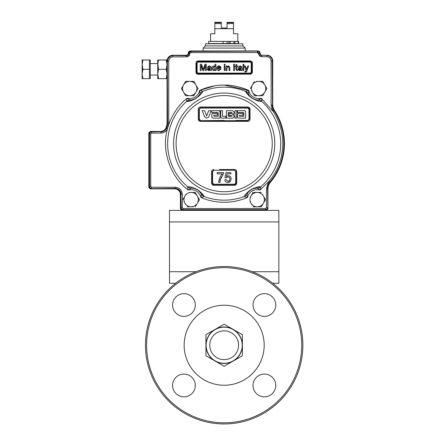 <?xml version="1.0" encoding="UTF-8"?>
<svg xmlns="http://www.w3.org/2000/svg" width="445" height="445" viewBox="0 0 445 445"><rect width="100%" height="100%" fill="white"/><g stroke="black" fill="none" stroke-linecap="round" stroke-linejoin="round"><path stroke-width="0.67" d="M233.28 361.017A18.223 18.223 0 0 0 233.28 329.45A18.223 18.223 0 0 0 205.94 345.237A18.223 18.223 0 0 0 233.28 361.017M242.208 345.237A18.045 18.045 0 0 1 224.169 363.276A18.045 18.045 0 0 1 206.124 345.237A18.045 18.045 0 0 1 224.169 327.192A18.045 18.045 0 0 1 242.208 345.237M238.565 345.237A14.396 14.396 0 0 1 224.169 359.632A14.396 14.396 0 0 1 209.767 345.237A14.396 14.396 0 0 1 224.169 330.841A14.396 14.396 0 0 1 238.565 345.237M184.147 345.237A40.022 40.022 0 0 1 224.169 305.214A40.022 40.022 0 0 1 264.185 345.237A40.022 40.022 0 0 1 224.169 385.253A40.022 40.022 0 0 1 184.147 345.237M172.577 385.453A11.37 11.37 0 0 0 183.946 396.829A11.37 11.37 0 0 0 195.316 385.453A11.37 11.37 0 0 0 183.946 374.084A11.37 11.37 0 0 0 172.577 385.453M253.016 385.453A11.37 11.37 0 0 0 264.386 396.829A11.37 11.37 0 0 0 275.761 385.453A11.37 11.37 0 0 0 264.386 374.084A11.37 11.37 0 0 0 253.016 385.453M253.016 305.014A11.37 11.37 0 0 0 264.386 316.384A11.37 11.37 0 0 0 275.761 305.014A11.37 11.37 0 0 0 264.386 293.644A11.37 11.37 0 0 0 253.016 305.014M172.577 305.014A11.37 11.37 0 0 0 183.946 316.384A11.37 11.37 0 0 0 195.316 305.014A11.37 11.37 0 0 0 183.946 293.644A11.37 11.37 0 0 0 172.577 305.014M145.459 345.237A78.709 78.709 0 0 1 224.169 266.527A78.709 78.709 0 0 1 302.878 345.237A78.709 78.709 0 0 1 224.169 423.946A78.709 78.709 0 0 1 145.459 345.237A78.709 78.709 0 0 1 224.169 266.527A78.709 78.709 0 0 1 302.878 345.237M242.392 355.755L242.392 334.712L224.169 324.194L205.94 334.712L205.94 355.755L224.169 366.28L242.392 355.755M272.707 283.27L278.843 283.27L278.843 210.374L169.495 210.374L169.495 283.27L175.63 283.27M188.241 189.987C172.215 178.712 160.601 152.229 167.47 128.694L167.743 127.849L166.658 127.548A59.719 59.719 0 0 1 167.142 125.918L168.216 126.252L168.51 125.212L167.387 124.973L166.892 125.84A10.046 10.046 0 0 0 167.342 122.859L167.342 61.21A5.741 5.741 0 0 1 173.083 55.469L186.355 55.469C187.657 55.336 188.374 54.618 188.508 53.317L188.769 53.578L188.508 53.317C188.647 52.02 189.364 51.303 190.66 51.164L257.677 51.164C258.945 51.292 259.658 51.987 259.83 53.244C259.997 54.507 260.714 55.202 261.977 55.325L266.789 55.325A5.741 5.741 0 0 1 272.524 61.065L272.524 105.014A10.046 10.046 0 0 0 274.192 110.555A59.98 59.98 0 0 1 270.198 182.105A10.046 10.046 0 0 0 267.862 188.547L267.862 207.793L267.601 188.547L266.455 188.547L268.463 182.066L269.409 182.717L269.998 181.938L269.136 181.215L260.091 189.987C260.681 188.118 260.826 187.089 260.536 186.906A5.023 4.934 115.8 0 1 257.299 188.129L260.091 189.987C253.695 188.858 249.439 191.361 247.337 197.513L247.086 194.098A5.023 4.856 26.8 0 1 244.461 196.306L244.427 196.406C244.444 196.751 245.417 197.118 247.337 197.513C239.938 200.678 232.212 202.269 224.169 202.286C216.12 202.269 208.399 200.678 200.995 197.513C198.893 191.367 194.643 188.858 188.241 189.987C187.657 188.118 187.506 187.089 187.801 186.906C187.506 187.089 187.657 188.118 188.241 189.987L191.161 188.118C191.929 187.718 193.909 188.207 197.096 189.587C199.85 191.728 201.235 193.236 201.246 194.098A5.023 4.856 -26.8 0 0 203.871 196.306L202.036 193.658M148.83 183.112L148.83 186.7A2.153 2.153 0 0 0 150.983 188.852L174.662 188.852A5.741 5.741 0 0 1 180.403 194.593L180.403 208.221A2.153 2.153 0 0 0 182.55 210.374L265.782 210.374A2.153 2.153 0 0 0 267.935 208.221L267.935 188.908A10.046 10.046 0 0 1 270.293 182.444A60.27 60.27 0 0 0 274.409 110.366A10.046 10.046 0 0 1 272.74 104.82L272.74 60.993A5.741 5.741 0 0 0 267 55.252L262.194 55.252A2.153 2.153 0 0 1 260.041 53.1A2.153 2.153 0 0 0 257.889 50.947L190.443 50.947A2.153 2.153 0 0 0 188.291 53.1A2.153 2.153 0 0 1 186.138 55.252L172.793 55.252A5.741 5.741 0 0 0 167.053 60.993L167.053 122.814A10.046 10.046 0 0 1 166.602 125.79A60.27 60.27 0 0 0 166.169 127.27A5.741 5.741 0 0 1 160.639 131.453L150.983 131.453A2.153 2.153 0 0 0 148.83 133.606L148.83 183.112M167.342 61.21L167.604 122.859L168.75 122.859L168.51 125.212C172.677 113.686 178.868 104.697 187.067 98.245C186.527 100.131 186.411 101.16 186.705 101.332A5.023 4.928 -65.8 0 1 189.909 100.03L187.067 98.245L189.726 98.601C194.96 98.217 198.253 95.48 199.61 90.402L199.972 93.739A5.023 4.928 1.8 0 1 202.547 91.436L202.514 91.537C202.369 92.883 200.172 95.208 195.917 98.506C191.111 100.859 188.074 101.805 186.817 101.349L190.009 100.937M191.222 100.626L192.218 100.297M192.935 100.025L193.731 99.68M194.676 99.218L195.477 98.768M198.659 96.443L199.165 95.97M199.911 95.202L200.717 94.262M245.79 91.436A56.515 56.515 0 0 0 202.547 91.436C202.519 91.091 201.541 90.747 199.61 90.402C215.981 83.26 232.351 83.26 248.722 90.402C246.791 90.747 245.818 91.091 245.79 91.436A5.023 4.928 -1.8 0 1 248.36 93.739L248.388 93.806A11.492 11.492 0 0 0 258.356 100.036C257.577 100.425 255.597 99.886 252.415 98.417C249.723 96.203 248.382 94.668 248.388 93.806C248.382 94.668 249.723 96.203 252.415 98.417C255.597 99.886 257.577 100.425 258.356 100.036L258.428 100.03A5.023 4.928 65.8 0 1 261.627 101.332C261.927 101.16 261.805 100.131 261.265 98.245L258.356 100.036A5.023 4.856 89.4 0 1 261.521 101.349L261.521 101.349C260.247 101.81 257.199 100.854 252.365 98.473C248.143 95.186 245.963 92.872 245.824 91.537L247.592 94.229M248.405 95.18L249.133 95.931M249.695 96.459L250.351 97.027M251.186 97.672L251.937 98.195M255.419 100.03L256.07 100.281M257.088 100.615L258.289 100.932M198.298 114.081L198.298 109.22M230.944 113.492L232.346 113.33M230.121 115.305L230.121 116.295L231.973 116.295L231.973 115.305L229.092 115.305L229.092 113.492L231.973 113.492L231.973 112.507L230.532 112.507L230.121 113.492M228.307 116.295L228.307 112.507M235.555 118.109L234.982 118.109L234.982 110.694L236.796 110.694L236.796 118.109L234.982 118.109L236.796 118.109M235.828 120.417L247.832 120.417L248.978 119.271L247.832 120.417L247.882 121.374C249.189 121.246 249.906 120.528 250.034 119.216L250.034 109.159C249.912 107.851 249.194 107.128 247.882 107L200.456 107C199.143 107.128 198.426 107.846 198.298 109.159L198.298 119.216C198.426 120.523 199.143 121.246 200.456 121.374L247.882 121.374M220.687 117.118L220.687 110.694L220.687 117.118L221.677 118.109L224.169 118.109M248.978 113.408L248.978 111.6M251.414 90.441L254.462 95.72L262.75 95.72L266.894 88.544L262.75 81.374L258.606 81.374A7.176 7.176 0 0 1 264.82 92.132A7.176 7.176 0 0 1 258.606 95.72L258.606 95.72A7.176 7.176 0 0 1 252.393 84.956A7.176 7.176 0 0 1 258.606 81.374L256.654 81.374M203.143 48.082L205.295 45.93L243.037 45.93L245.189 48.082L203.143 48.082L203.143 50.947M242.82 45.93L242.82 43.777L205.512 43.777L205.512 45.93M238.453 41.407L227.111 41.407L227.111 43.56L208.594 43.56L208.594 41.407L227.111 41.407M227.111 43.56L234.02 43.56L234.02 41.407M237.797 41.407L237.797 33.731L233.497 33.731L233.497 23.568L233.497 28.708L214.84 28.708L214.84 33.731L210.535 33.731L210.535 41.407M233.497 23.568L233.497 22.678L233.497 23.568L227.039 23.568L227.039 22.678L227.039 27.991L221.298 27.991L221.298 22.25L221.298 23.568L214.84 23.568L214.84 22.678L214.84 28.708L214.84 23.568M227.039 26.522L227.039 27.991M193.987 81.574L198.014 88.544L193.87 81.374L189.726 81.374A7.176 7.176 0 0 1 195.939 92.132A7.176 7.176 0 0 1 182.55 88.544A7.176 7.176 0 0 1 189.726 81.374L185.587 81.374L181.443 88.544L185.587 95.72L193.87 95.72L198.014 88.544L193.87 95.72M220.153 67.723L217.583 67.723L218.89 66.6L219.858 66.984L220.153 67.723M203.549 68.591L204.939 64.269L206.258 64.269L206.258 70.538L205.373 70.538L205.373 65.237L203.699 70.538L202.775 70.538L201.112 65.237L201.112 70.538L200.228 70.538L200.228 64.269L201.557 64.269L203.243 69.587L203.515 68.702M215.091 68.313L213.939 69.893L212.76 68.252L213.906 66.6L215.091 68.313L213.939 69.893M212.02 68.925L211.959 68.252C211.948 69.604 212.582 70.393 213.856 70.616L215.091 69.843L215.091 70.538L215.892 70.538L215.892 64.269L215.091 64.269L215.091 66.589L213.85 65.877C212.56 66.088 211.926 66.878 211.959 68.252L211.965 68.018M212.76 68.252L213.906 66.6M225.053 65.96L225.053 70.538L225.053 65.96L224.247 65.96L224.247 70.538L225.053 70.538L224.247 70.538L224.247 65.96M226.978 66.6L226.978 65.96L226.978 66.6L228.374 65.877L229.831 66.984L229.87 70.538L229.069 70.538L229.069 67.801L228.152 66.6L229.069 67.801M226.978 65.96L226.177 65.96L226.177 70.538L226.978 70.538L226.978 68.079L228.152 66.6L226.978 68.079M236.779 69.281L236.779 66.683L237.502 66.683L237.502 65.96L236.779 65.96L236.779 64.386L235.972 64.842L235.972 65.96L235.411 65.96L235.411 66.683L235.972 66.683L235.972 69.253L237.018 70.616L237.58 70.549L237.502 69.876L236.785 69.453M243.849 64.269L243.042 64.269L243.042 70.538L243.849 70.538L243.849 64.269M246.786 68.797L246.552 69.476L245.34 65.96L244.489 65.96L246.174 70.499L245.901 71.256L244.889 71.511L244.972 72.212L246.558 71.612L246.986 70.644L246.558 71.612M246.986 70.644L248.627 65.96L247.782 65.96L246.847 68.625M238.787 69.281L241.034 68.369L240.912 69.236L239.666 69.893L238.787 69.281L239.666 69.893L240.912 69.236M240.139 65.877L241.88 66.883L242.158 70.538L241.357 70.538L241.118 69.976L239.482 70.616L237.98 69.325L239.048 68.024L241.034 67.646L240.828 66.845L239.994 66.6L238.865 67.323L238.064 67.245L240.139 65.877L238.064 67.245M239.705 67.907L241.034 67.646M240.828 66.845L239.699 66.617M238.053 69.765L237.98 69.325M234.532 70.538L234.532 64.269L233.647 64.269L233.647 70.538L234.532 70.538M225.053 64.269L225.053 65.076L225.053 64.269L224.247 64.269L224.247 65.076L225.053 65.076L224.247 65.076L224.247 64.269M216.849 69.003L216.776 68.285C216.782 66.833 217.488 66.032 218.895 65.877C220.264 66.032 220.954 66.822 220.954 68.241L217.583 68.447L218.951 69.893L220.142 69.17L220.931 69.253L218.934 70.616C217.522 70.505 216.798 69.731 216.776 68.285C216.782 66.833 217.488 66.032 218.895 65.877M208.983 68.619L210.185 68.602L210.068 69.236L208.822 69.893L207.943 69.281L208.983 68.619M209.295 65.877L211.036 66.883L211.314 70.538L210.513 70.538L210.274 69.976L208.638 70.616L207.136 69.325L208.204 68.024L210.185 67.646L209.984 66.845L209.15 66.6L208.021 67.323L207.22 67.245L209.295 65.877L207.22 67.245M210.19 67.456L209.984 66.845L209.15 66.6M207.136 69.325L207.186 68.964M210.274 69.976L209.984 70.188M197.981 73.119L250.357 73.119L250.357 74.271L252.365 72.257L252.365 62.934L252.365 72.257L251.792 72.257A1.435 1.435 0 0 1 250.357 73.692L197.981 73.692A1.435 1.435 0 0 1 196.545 72.257L196.545 62.934L196.545 72.257L197.118 72.257L197.981 73.119L197.981 74.271C196.768 74.143 196.095 73.475 195.972 72.257L195.972 62.934L196.545 62.934M250.707 60.954L252.365 62.934L251.792 62.934L251.792 72.257L251.219 72.257L251.219 62.934L251.792 62.934A1.435 1.435 0 0 0 250.357 61.499L197.981 61.499L197.981 62.072L197.118 62.934L197.118 72.257M195.972 62.934C196.095 61.716 196.762 61.048 197.981 60.92L197.981 61.499L197.981 60.92L196.112 62.194M230.41 184.547L234.571 184.547L234.587 185.326C235.894 185.198 236.618 184.48 236.74 183.173L236.74 171.675C236.618 170.368 235.9 169.651 234.587 169.517L234.571 170.196L236.006 171.631L236.74 171.675M212.326 171.631L211.592 171.675L211.592 183.173L212.326 183.112L212.749 184.124L213.761 184.547L212.326 183.112L212.326 171.631L213.761 170.196L234.571 170.196L236.006 171.631L236.006 183.112L235.716 183.084L235.716 171.614L236.006 171.631L236.006 183.112L235.116 184.436L235.583 184.13L236.006 183.112L234.571 184.547L213.761 184.547L213.75 185.326L234.587 185.326M211.592 183.173C211.714 184.48 212.437 185.198 213.75 185.326M213.761 170.196L234.571 170.196L213.761 170.196L213.75 169.517C212.437 169.645 211.72 170.363 211.592 171.675M234.565 170.468L235.716 171.614L235.711 183.084L234.565 184.236L213.772 184.236L212.615 183.084L212.621 171.614L213.772 170.468L213.355 170.546M229.303 182.228L230.421 181.315L227.896 182.522C226.099 182.439 225.07 181.504 224.803 179.713L226.082 179.585L227.907 181.371C229.236 181.221 229.904 180.447 229.909 179.057C229.893 177.711 229.231 176.999 227.912 176.91L226.21 177.8L224.931 177.672L225.954 172.571L230.671 172.571L230.671 173.845L226.994 173.845L226.488 176.426L228.263 175.758C230.132 175.986 231.105 177.06 231.183 178.979L231.005 177.783M230.755 177.221L229.965 176.32M228.747 181.21L227.907 181.371L226.082 179.585L224.803 179.713L225.087 180.831M225.164 180.987L225.398 181.36M225.787 181.783L226.466 182.233M229.831 179.758L229.492 180.581M228.852 177.082L229.409 177.488M229.792 178.234L229.909 179.057M226.605 177.355L227.401 176.96M225.954 172.571L224.931 177.672M231.183 178.979L230.421 181.315L231.183 178.979M220.397 179.691L219.958 182.394L218.684 182.394C218.934 179.151 220.125 176.298 222.255 173.845L217.149 173.845L217.149 172.571L223.529 172.571L223.529 173.606L220.397 179.691L221.477 176.826M222.6 174.84L223.529 173.606L223.529 172.571M220.108 181.032L220.236 180.331M220.809 175.792L219.88 177.572M219.747 177.878L218.684 182.394M228.263 175.758L226.488 176.426M212.326 183.112L212.615 183.084M213.772 184.236L235.082 184.453M223.112 184.547L221.287 184.547M236.006 183.112L236.74 183.173M213.6 115.555L214.012 115.138L213.6 115.555L214.012 116.295L218.217 116.295L218.217 112.919L217.805 112.507L211.792 112.507L211.792 110.694L219.04 110.694L220.03 111.678L220.03 118.109L220.03 111.678M212.026 113.675L212.777 113.33L211.792 114.315L211.792 117.118L212.777 118.109L220.03 118.109M212.777 113.33L217.394 113.33L217.394 115.138L217.394 113.33M214.012 115.138L217.394 115.138L214.012 115.138M204.672 110.694L206.652 116.006L204.672 110.694L202.186 110.694L204.706 117.057L206.536 118.081L204.706 117.057L202.186 110.694M206.652 116.006L208.633 110.694L211.119 110.694L208.533 117.23L206.536 118.081M239.677 115.138L243.053 115.138L239.677 115.138L239.265 115.555L239.677 116.295L243.877 116.295L243.877 112.919L243.877 116.295M237.452 112.507L237.452 110.694L237.452 112.507L243.465 112.507L243.877 112.919L243.465 112.507M237.452 110.694L244.706 110.694L245.69 111.678L245.69 118.109L238.442 118.109L237.452 117.118L237.452 114.315L237.452 117.118M237.452 114.315L238.442 113.33L243.053 113.33L243.053 115.138M232.468 118.109C234.86 116.885 234.86 115.644 232.468 114.398C234.86 113.175 234.86 111.94 232.468 110.694L226.455 110.694L226.455 118.109L232.468 118.109L233.586 117.73M226.455 118.109L226.455 110.694M228.268 112.507L231.973 112.507L228.268 112.507L228.268 116.295L230.121 116.295M231.973 115.305L229.092 115.305M232.468 114.398L233.592 114.02M250.034 109.159L249.278 109.209L248.861 108.196L247.843 107.773L249.278 109.209L249.278 119.254L250.034 119.216M249.278 119.254L247.843 120.69L200.489 120.69L200.456 121.374M209.957 120.69L200.489 120.69L199.054 119.254L198.298 119.216M199.343 109.231L199.343 119.271L199.054 119.254L199.054 109.209L199.054 119.254L199.054 109.209L199.343 109.231M199.182 119.839L199.544 120.334M228.218 120.69L247.843 120.69M200.489 120.69L224.169 120.417M215.864 110.694L222.5 110.694L222.5 116.295L225.793 116.295L225.793 118.109L221.883 118.109M248.978 119.271L248.978 109.231L247.832 108.085L200.506 108.085L199.36 109.231L199.36 119.271L200.506 120.417L199.36 119.271M245.011 110.744L244.706 110.694M238.442 113.33L238.136 113.375M239.265 115.884L239.265 115.555M219.841 111.1L219.04 110.694M247.832 108.085L200.506 108.063L200.489 107.773L247.843 107.773L247.832 108.063M248.978 109.231L249.244 108.886M247.882 107L247.843 107.773L228.218 107.773M223.651 107.773L200.384 107.779M199.037 109.197L200.489 107.773L199.054 109.209L198.298 109.159M200.367 107.779L200.456 107M215.141 85.713L199.61 90.402L199.944 93.806C199.955 94.679 198.604 96.22 195.883 98.434C192.718 99.886 190.749 100.42 189.982 100.036A5.023 4.856 90.6 0 0 186.817 101.349M202.514 91.537A5.023 4.856 -154.7 0 0 199.944 93.806A11.492 11.492 0 0 1 189.982 100.036L189.982 100.036C190.749 100.42 192.718 99.886 195.883 98.434C198.604 96.22 199.955 94.679 199.944 93.806M186.705 101.332A56.515 56.515 0 0 0 187.801 186.906L187.907 186.889A5.023 4.856 87.8 0 0 191.111 188.124L191.038 188.129A5.023 4.934 -115.8 0 1 187.801 186.906L187.907 186.889C189.169 186.394 192.246 187.273 197.141 189.526C201.457 192.713 203.699 194.977 203.871 196.306L203.91 196.406A5.023 4.934 176.8 0 1 201.273 194.165L200.995 197.513C202.92 197.118 203.888 196.751 203.91 196.406L203.871 196.306M191.161 188.124L191.111 188.124A11.492 11.492 0 0 1 191.161 188.124L191.161 188.118A11.492 11.492 0 0 1 201.246 194.098L201.246 194.098C201.235 193.236 199.85 191.728 197.096 189.587C193.909 188.207 191.929 187.718 191.161 188.118M267.862 207.793A2.153 2.153 0 0 1 265.709 209.945L183.056 209.945A2.153 2.153 0 0 1 180.904 207.793L180.904 194.376A5.741 5.741 0 0 0 175.163 188.636L151.484 188.636A2.153 2.153 0 0 1 149.331 186.483L149.331 133.817A2.153 2.153 0 0 1 151.484 131.67L160.879 131.67A5.741 5.741 0 0 0 166.408 127.476L166.413 128.249A6.002 6.002 0 0 1 160.879 131.931L160.879 133.077C163.949 132.927 166.146 131.464 167.47 128.694L166.413 128.249L167.47 128.694M166.892 125.84A59.98 59.98 0 0 0 166.408 127.476M245.824 91.537A5.023 4.856 154.7 0 1 248.388 93.806L248.722 90.402C250.079 95.48 253.377 98.217 258.606 98.601L261.265 98.245L273.035 111.322A58.595 58.595 0 0 1 269.136 181.215M257.299 188.129L257.227 188.124A11.492 11.492 0 0 0 247.086 194.098C247.103 193.225 248.494 191.717 251.269 189.57C254.479 188.196 256.465 187.712 257.227 188.124A5.023 4.856 -87.8 0 0 260.425 186.889L257.221 187.217M244.461 196.306C244.639 194.96 246.897 192.691 251.236 189.498C256.114 187.267 259.179 186.399 260.425 186.889L260.536 186.906A56.515 56.515 0 0 0 261.627 101.332M247.058 194.165A5.023 4.934 -176.8 0 1 244.427 196.406A56.515 56.515 0 0 1 203.91 196.406C203.888 196.751 202.92 197.118 200.995 197.513M272.462 110.399L273.475 109.859A10.307 10.307 0 0 1 272.262 105.014L271.116 105.014L272.462 110.399L271.116 105.014L271.116 61.065L272.524 61.065L272.524 105.014L272.262 61.065A5.479 5.479 0 0 0 266.789 55.586L266.789 56.738C269.397 57.01 270.844 58.456 271.116 61.065M274.192 110.555L273.475 109.859M266.789 56.738L261.716 56.738L261.716 55.586L260.192 54.958L259.563 53.506L258.417 53.545L259.385 55.77L260.453 56.487M257.677 51.164L190.922 51.425L190.922 52.577L257.416 52.577L257.416 51.425L259.563 53.506L259.83 53.244M188.508 53.317L189.915 53.578L190.21 52.866L190.922 52.577M227.039 23.568L227.039 22.25L227.039 22.678L233.497 22.678L233.497 22.25L227.039 22.367M214.84 22.678L214.84 22.25L214.84 22.678L221.298 22.678M214.84 22.25L221.298 22.25L221.298 23.112M233.497 22.25L233.497 22.678M238.453 43.56L238.62 41.407L238.553 43.56L234.932 43.56L234.932 41.407M234.932 43.56L234.02 43.56M218.617 66.622L218.506 66.984M219.602 66.783L219.268 67.723L219.602 66.783M240.395 69.281L239.516 69.893L240.395 69.281L239.354 68.619M208.672 69.893L209.551 69.281L208.51 68.619M252.365 62.934L252.22 62.178M252.037 61.827L251.775 61.51M197.663 62.133L250.357 62.072L250.357 60.92L197.981 60.92M201.196 192.724L200.445 191.99M199.872 191.478L199.199 190.927M198.353 190.304L197.574 189.787M195.822 188.814L194.893 188.385M194.042 188.046L193.386 187.812M192.362 187.506L191.155 187.223M255.997 187.501L254.991 187.801M254.267 188.051L253.461 188.38M252.504 188.819L251.675 189.253M249.973 190.31L249.15 190.916M248.444 191.495L247.921 191.956M247.159 192.702L246.324 193.625M258.606 99.98L261.265 98.245M224.169 85.017L248.722 90.402L248.36 93.739M235.088 184.453L228.585 184.547M231.183 173.845L230.671 173.845L231.183 173.845M235.711 171.737L235.711 177.227M212.621 177.911L212.621 181.02M199.343 119.271L199.048 119.249L199.06 109.114M230.532 112.507L230.121 112.919M218.217 116.295L216.359 116.295L218.217 116.295M199.36 117.002L199.36 115.049M189.665 54.841L188.953 55.914L189.915 53.578L188.769 53.578L188.14 55.102L186.616 55.731L173.083 55.469L186.355 55.469L186.616 56.877L187.879 56.626M149.331 133.817L149.592 133.817A1.891 1.891 0 0 1 151.484 131.931L160.879 131.67L151.484 131.931L151.484 133.077L160.879 133.077M183.056 209.945L183.056 209.684A1.891 1.891 0 0 1 181.165 207.793L180.904 194.376L181.165 207.793L182.311 207.793L182.311 194.376C181.855 190.065 179.474 187.679 175.163 187.228L151.484 187.228L150.744 186.483L150.744 133.817L151.484 133.077M272.74 104.82L272.74 60.993M148.83 137.194L148.83 133.606L148.83 137.194M148.83 140.993L148.83 152.974M148.83 167.326L148.83 179.307M208.204 68.024L208.861 67.907M235.972 65.96L235.972 64.842M228.046 65.904L228.374 65.877M229.831 66.984L229.87 67.735M218.951 69.893L220.142 69.17M157.73 59.992L158.559 59.992L157.73 59.992L157.73 73.981L158.559 69.32L157.73 73.981L158.559 78.643L157.73 78.643L157.73 73.981L158.559 69.32L157.73 63.579L150.265 63.579M142.956 59.992L142.122 59.992L142.122 64.653L142.956 69.32L142.122 64.653L142.956 59.992L150.265 59.992L150.265 78.643L142.956 78.643L142.122 73.981L142.122 78.643L142.956 78.643L142.122 78.643M149.403 59.992L149.403 78.643M149.403 69.32L142.956 69.32L142.122 73.981L142.122 64.653M166.224 69.32L167.053 64.653L166.224 59.992L167.053 59.992L158.559 59.992L157.73 64.653L158.559 69.32L166.224 69.32L167.053 73.981L166.224 78.643L158.559 78.643M166.224 78.643L167.053 78.643L166.224 78.643C167.314 78.643 167.314 78.643 166.224 78.643C167.314 78.643 167.314 78.643 166.224 78.643L167.053 73.981M249.979 201.507L250.958 203.204A7.176 7.176 0 0 1 257.171 192.44A7.176 7.176 0 0 1 263.384 203.204A7.176 7.176 0 0 1 250.958 203.204L251.937 204.895M261.082 206.786L253.027 206.786L261.315 206.786L265.337 199.816M263.384 203.204L261.315 206.786M265.459 199.616L262.411 194.332M263.384 196.028L265.337 199.41M261.315 192.44L253.027 192.44L249.979 197.719M251.937 194.332L253.027 192.44M266.894 88.544L262.75 95.72L260.559 95.72M264.82 84.956L266.772 88.344M254.345 81.574L250.324 88.544M250.44 88.344L252.393 84.956M183.512 92.132L181.443 88.544M193.636 95.72L185.587 95.72M181.56 88.344L185.587 81.374M183.974 201.507L184.948 203.204A7.176 7.176 0 0 1 191.161 192.44A7.176 7.176 0 0 1 197.374 203.204A7.176 7.176 0 0 1 184.948 203.204L185.927 204.895M187.256 206.786L193.119 206.786M195.305 206.786L199.449 199.616L195.305 206.786M199.449 199.616L195.305 192.44L189.208 192.44M197.374 196.028L199.332 199.41M193.119 192.44L195.305 192.44M185.927 194.332L182.878 199.616M301.738 345.237A77.569 77.569 0 0 0 224.169 267.662A77.569 77.569 0 0 0 146.594 345.237A77.569 77.569 0 0 0 224.169 422.806A77.569 77.569 0 0 0 301.738 345.237M278.843 271.723L252.298 271.723M196.034 271.723L169.495 271.723M278.843 221.927L169.495 221.927M230.071 41.407L230.071 43.56M224.169 93.05A50.602 50.602 0 0 1 274.765 143.652A50.602 50.602 0 0 1 224.169 194.248A50.602 50.602 0 0 1 173.567 143.652A50.602 50.602 0 0 1 224.169 93.05M224.169 95.58A48.071 48.071 0 0 1 272.234 143.652A48.071 48.071 0 0 1 224.169 191.717A48.071 48.071 0 0 1 176.098 143.652A48.071 48.071 0 0 1 224.169 95.58M251.219 62.934L250.357 62.072M196.545 72.257L195.972 72.257M234.587 169.517L219.485 169.517M213.661 184.542L213.772 184.258M273.035 111.322L273.975 110.699A59.719 59.719 0 0 1 269.998 181.938L270.198 182.105M269.409 182.717A10.307 10.307 0 0 0 267.601 188.547L267.862 188.547M266.455 188.547L266.455 207.793L265.709 208.538L183.056 208.538L182.311 207.793M183.056 208.538L183.056 209.684L265.709 209.684A1.891 1.891 0 0 0 267.601 207.793L266.455 207.793M265.709 209.945L265.709 208.538M151.484 188.636L175.163 188.374A6.002 6.002 0 0 1 181.165 194.376L182.311 194.376M175.163 188.636L175.163 187.228M150.744 133.817L149.592 133.817L149.592 186.483A1.891 1.891 0 0 0 151.484 188.374L151.484 187.228M149.331 186.483L150.744 186.483M167.743 127.849A58.595 58.595 -73.5 0 1 168.216 126.252M168.75 122.859L168.75 61.21L167.604 61.21A5.479 5.479 0 0 1 173.083 55.731L173.083 56.877L186.616 56.877L188.953 55.914L188.14 55.102M167.387 124.973A10.307 10.307 0 0 0 167.604 122.859L167.342 122.859M266.789 55.325L261.977 55.325M260.192 54.958L259.385 55.77L261.716 56.738M257.416 52.577L258.417 53.545M188.769 53.578L189.403 52.059L190.922 51.425L190.66 51.164M189.403 52.059L190.21 52.866M228.914 43.56L228.914 41.407M223.129 43.56L223.129 41.407M238.253 43.56L238.253 41.407M197.981 74.271L251.125 74.115M251.998 73.419L252.209 73.03M168.75 61.21C169.028 58.595 170.468 57.155 173.083 56.877M250.357 73.119L251.219 72.257M245.189 50.947L245.189 48.082M157.73 75.055L150.265 75.055"/></g></svg>
